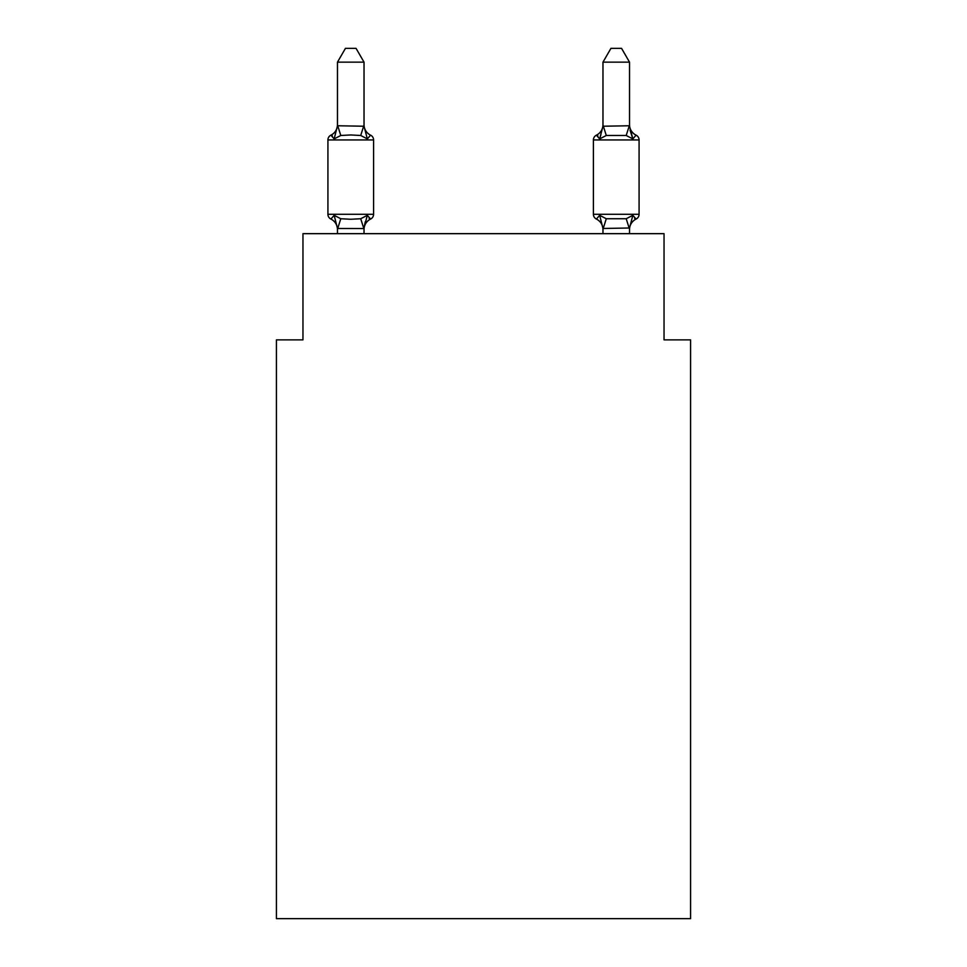<?xml version="1.0" encoding="UTF-8"?>
<svg xmlns="http://www.w3.org/2000/svg" width="967" height="967" viewBox="0 0 967 967"><rect width="100%" height="100%" fill="white"/><g stroke="black" fill="none" stroke-linecap="round" stroke-linejoin="round"><path stroke-width="1.45" d="M690.583 918.65L690.583 339.864L664.039 339.864L664.039 233.663L302.961 233.663L302.961 339.864L276.417 339.864L276.417 918.65L690.583 918.65M364.027 62.154L337.471 62.154L345.449 48.35L356.049 48.35L364.027 62.154L364.027 126.23L367.339 138.91L370.603 135.175A5.306 5.306 0 0 1 373.588 139.949A5.306 5.306 0 0 0 370.603 135.175L367.339 138.91L370.603 135.175A5.306 5.306 0 0 1 373.588 139.949A5.306 5.306 0 0 0 370.603 135.175L367.339 138.91L370.603 135.175A5.306 5.306 0 0 1 373.588 139.949A5.306 5.306 0 0 0 370.603 135.175L367.339 138.91L370.603 135.175A5.306 5.306 0 0 1 373.588 139.949A5.306 5.306 0 0 0 370.603 135.175L367.339 138.91L370.603 135.175A5.306 5.306 0 0 1 373.588 139.949A5.306 5.306 0 0 0 370.603 135.175L367.339 138.91L370.603 135.175A5.306 5.306 0 0 1 373.588 139.949A5.306 5.306 0 0 0 370.603 135.175L367.339 138.91L370.603 135.175A5.306 5.306 0 0 1 373.588 139.949A5.306 5.306 0 0 0 370.603 135.175L367.339 138.91L370.603 135.175A5.306 5.306 0 0 1 373.588 139.949A5.306 5.306 0 0 0 370.603 135.175A5.306 5.306 0 0 1 373.588 139.949L373.588 214.287A5.306 5.306 0 0 1 370.603 219.062L367.339 215.327L370.603 219.062L367.339 215.327L370.603 219.062L367.339 215.327L370.603 219.062L367.339 215.327L370.603 219.062L367.339 215.327L370.603 219.062L367.339 215.327L370.603 219.062L367.339 215.327L370.603 219.062L367.339 215.327L370.603 219.062L367.339 215.327L370.603 219.062L367.339 215.327L363.81 228.538L337.471 228.478L334.159 215.327L330.907 219.062A5.306 5.306 0 0 1 327.922 214.287A5.306 5.306 0 0 0 330.907 219.062A5.306 5.306 0 0 1 327.922 214.287A5.306 5.306 0 0 0 330.907 219.062L334.159 215.327L330.907 219.062A5.306 5.306 0 0 1 327.922 214.287A5.306 5.306 0 0 0 330.907 219.062L334.159 215.327L330.907 219.062A5.306 5.306 0 0 1 327.922 214.287A5.306 5.306 0 0 0 330.907 219.062A5.306 5.306 0 0 1 327.922 214.287A5.306 5.306 0 0 0 330.907 219.062L334.159 215.327L330.907 219.062A5.306 5.306 0 0 1 327.922 214.287A5.306 5.306 0 0 0 330.907 219.062L334.159 215.327L330.907 219.062A5.306 5.306 0 0 1 327.922 214.287A5.306 5.306 0 0 0 330.907 219.062A5.306 5.306 0 0 1 327.922 214.287A5.306 5.306 0 0 0 330.907 219.062A5.306 5.306 0 0 1 327.922 214.287A5.306 5.306 0 0 0 330.907 219.062L334.159 215.327L330.907 219.062A5.306 5.306 0 0 1 327.922 214.287A5.306 5.306 0 0 0 330.907 219.062A5.306 5.306 0 0 1 327.922 214.287A5.306 5.306 0 0 0 330.907 219.062A5.306 5.306 0 0 1 327.922 214.287A5.306 5.306 0 0 0 330.907 219.062L334.159 215.327L330.907 219.062A5.306 5.306 0 0 1 327.922 214.287A5.306 5.306 0 0 0 330.907 219.062L334.159 215.327L330.907 219.062A5.306 5.306 0 0 1 327.922 214.287A5.306 5.306 0 0 0 330.907 219.062A5.306 5.306 0 0 1 327.922 214.287A5.306 5.306 0 0 0 330.907 219.062A5.306 5.306 0 0 1 327.922 214.287A5.306 5.306 0 0 0 330.907 219.062L334.159 215.327L330.907 219.062A5.306 5.306 0 0 1 327.922 214.287A5.306 5.306 0 0 0 330.907 219.062A5.306 5.306 0 0 1 327.922 214.287A5.306 5.306 0 0 0 330.907 219.062A5.306 5.306 0 0 1 327.922 214.287A5.306 5.306 0 0 0 330.907 219.062L334.159 215.327L330.907 219.062A5.306 5.306 0 0 1 327.922 214.287A5.306 5.306 0 0 0 330.907 219.062L334.159 215.327L330.907 219.062L334.159 215.327L330.907 219.062L334.159 215.327L330.907 219.062L334.159 215.327L330.907 219.062L334.159 215.327L330.907 219.062L334.159 215.327L340.795 218.735L350.755 219.267L360.715 218.735L367.339 215.327L370.603 219.062A5.306 5.306 0 0 0 373.588 214.287A5.306 5.306 0 0 1 370.603 219.062L369.08 218.337L370.603 219.062A5.306 5.306 0 0 0 373.588 214.287A5.306 5.306 0 0 1 370.603 219.062A5.306 5.306 0 0 0 373.588 214.287A5.306 5.306 0 0 1 370.603 219.062L369.08 218.337L370.603 219.062A5.306 5.306 0 0 0 373.588 214.287A5.306 5.306 0 0 1 370.603 219.062A5.306 5.306 0 0 0 373.588 214.287A5.306 5.306 0 0 1 370.603 219.062L369.08 218.337L370.603 219.062A5.306 5.306 0 0 0 373.588 214.287A5.306 5.306 0 0 1 370.603 219.062A5.306 5.306 0 0 0 373.588 214.287A5.306 5.306 0 0 1 370.603 219.062L369.08 218.337L370.603 219.062A5.306 5.306 0 0 0 373.588 214.287A5.306 5.306 0 0 1 370.603 219.062A5.306 5.306 0 0 0 373.588 214.287A5.306 5.306 0 0 1 370.603 219.062L369.08 218.337L370.603 219.062A5.306 5.306 0 0 0 373.588 214.287A5.306 5.306 0 0 1 370.603 219.062A5.306 5.306 0 0 0 373.588 214.287A5.306 5.306 0 0 1 370.603 219.062L369.08 218.337L370.603 219.062A5.306 5.306 0 0 0 373.588 214.287A5.306 5.306 0 0 1 370.603 219.062A5.306 5.306 0 0 0 373.588 214.287A5.306 5.306 0 0 1 370.603 219.062L369.08 218.337L370.603 219.062A5.306 5.306 0 0 0 373.588 214.287A5.306 5.306 0 0 1 370.603 219.062A5.306 5.306 0 0 0 373.588 214.287A5.306 5.306 0 0 1 370.603 219.062L369.08 218.337L370.603 219.062A5.306 5.306 0 0 0 373.588 214.287A5.306 5.306 0 0 1 370.603 219.062A5.306 5.306 0 0 0 373.588 214.287A5.306 5.306 0 0 1 370.603 219.062L369.08 218.337L370.603 219.062A5.306 5.306 0 0 0 373.588 214.287A5.306 5.306 0 0 1 370.603 219.062A5.306 5.306 0 0 0 373.588 214.287A5.306 5.306 0 0 1 370.603 219.062L369.08 218.337M332.418 135.9L330.907 135.175A5.306 5.306 0 0 0 327.922 139.949A5.306 5.306 0 0 1 330.907 135.175L332.418 135.9L330.907 135.175A5.306 5.306 0 0 0 327.922 139.949A5.306 5.306 0 0 1 330.907 135.175L332.418 135.9L330.907 135.175A5.306 5.306 0 0 0 327.922 139.949A5.306 5.306 0 0 1 330.907 135.175L332.418 135.9L330.907 135.175A5.306 5.306 0 0 0 327.922 139.949A5.306 5.306 0 0 1 330.907 135.175L332.418 135.9L330.907 135.175A5.306 5.306 0 0 0 327.922 139.949A5.306 5.306 0 0 1 330.907 135.175L332.418 135.9L330.907 135.175A5.306 5.306 0 0 0 327.922 139.949A5.306 5.306 0 0 1 330.907 135.175L332.418 135.9L330.907 135.175A5.306 5.306 0 0 0 327.922 139.949A5.306 5.306 0 0 1 330.907 135.175L332.418 135.9L330.907 135.175A5.306 5.306 0 0 0 327.922 139.949A5.306 5.306 0 0 1 330.907 135.175L332.418 135.9L330.907 135.175L334.159 138.91L330.907 135.175A5.306 5.306 0 0 0 327.922 139.949L373.588 139.949A5.306 5.306 0 0 0 370.603 135.175A5.306 5.306 0 0 1 373.588 139.949A5.306 5.306 0 0 0 370.603 135.175L367.339 138.91L370.603 135.175A5.306 5.306 0 0 1 373.588 139.949A5.306 5.306 0 0 0 370.603 135.175A5.306 5.306 0 0 1 373.588 139.949A5.306 5.306 0 0 0 370.603 135.175L367.339 138.91L370.603 135.175A5.306 5.306 0 0 1 373.588 139.949A5.306 5.306 0 0 0 370.603 135.175A5.306 5.306 0 0 1 373.588 139.949A5.306 5.306 0 0 0 370.603 135.175L367.339 138.91L370.603 135.175A5.306 5.306 0 0 1 373.588 139.949A5.306 5.306 0 0 0 370.603 135.175A5.306 5.306 0 0 1 373.588 139.949A5.306 5.306 0 0 0 370.603 135.175L367.339 138.91L370.603 135.175A5.306 5.306 0 0 1 373.588 139.949A5.306 5.306 0 0 0 370.603 135.175A5.306 5.306 0 0 1 373.588 139.949A5.306 5.306 0 0 0 370.603 135.175L367.339 138.91L370.603 135.175A5.306 5.306 0 0 1 373.588 139.949A5.306 5.306 0 0 0 370.603 135.175A5.306 5.306 0 0 1 373.588 139.949A5.306 5.306 0 0 0 370.603 135.175L367.339 138.91L360.715 135.489L350.755 134.957L340.795 135.489L334.159 138.91L330.907 135.175A5.306 5.306 0 0 0 327.922 139.949A5.306 5.306 0 0 1 330.907 135.175L332.418 135.9L330.907 135.175A5.306 5.306 0 0 0 327.922 139.949L327.922 214.287L373.588 214.287A5.306 5.306 0 0 1 370.603 219.062A11.677 11.677 0 0 0 364.027 229.566M334.159 138.91L337.471 125.758L364.027 126.23L364.027 124.67A11.677 11.677 0 0 0 370.603 135.175L367.339 138.91M364.027 227.994L365.272 221.745L364.027 227.994M629.529 233.663L629.529 227.994L602.973 228.478L599.661 215.327L596.397 219.062A5.306 5.306 0 0 1 593.412 214.287A5.306 5.306 0 0 0 596.397 219.062L599.661 215.327L596.397 219.062A5.306 5.306 0 0 1 593.412 214.287A5.306 5.306 0 0 0 596.397 219.062L599.661 215.327L596.397 219.062A5.306 5.306 0 0 1 593.412 214.287A5.306 5.306 0 0 0 596.397 219.062L599.661 215.327L596.397 219.062A5.306 5.306 0 0 1 593.412 214.287A5.306 5.306 0 0 0 596.397 219.062L599.661 215.327L596.397 219.062A5.306 5.306 0 0 1 593.412 214.287A5.306 5.306 0 0 0 596.397 219.062L599.661 215.327L596.397 219.062A5.306 5.306 0 0 1 593.412 214.287A5.306 5.306 0 0 0 596.397 219.062L599.661 215.327L596.397 219.062A5.306 5.306 0 0 1 593.412 214.287A5.306 5.306 0 0 0 596.397 219.062L599.661 215.327L596.397 219.062A5.306 5.306 0 0 1 593.412 214.287A5.306 5.306 0 0 0 596.397 219.062L599.661 215.327L596.397 219.062A5.306 5.306 0 0 1 593.412 214.287A5.306 5.306 0 0 0 596.397 219.062L599.661 215.327L606.285 218.735L626.205 218.735L632.841 215.327L636.093 219.062A5.306 5.306 0 0 0 639.078 214.287A5.306 5.306 0 0 1 636.093 219.062L634.582 218.337L636.093 219.062A5.306 5.306 0 0 0 639.078 214.287A5.306 5.306 0 0 1 636.093 219.062A5.306 5.306 0 0 0 639.078 214.287A5.306 5.306 0 0 1 636.093 219.062L634.582 218.337L636.093 219.062A5.306 5.306 0 0 0 639.078 214.287A5.306 5.306 0 0 1 636.093 219.062A5.306 5.306 0 0 0 639.078 214.287A5.306 5.306 0 0 1 636.093 219.062L634.582 218.337L636.093 219.062A5.306 5.306 0 0 0 639.078 214.287A5.306 5.306 0 0 1 636.093 219.062A5.306 5.306 0 0 0 639.078 214.287A5.306 5.306 0 0 1 636.093 219.062L634.582 218.337L636.093 219.062A5.306 5.306 0 0 0 639.078 214.287A5.306 5.306 0 0 1 636.093 219.062A5.306 5.306 0 0 0 639.078 214.287A5.306 5.306 0 0 1 636.093 219.062L634.582 218.337L636.093 219.062A5.306 5.306 0 0 0 639.078 214.287A5.306 5.306 0 0 1 636.093 219.062A5.306 5.306 0 0 0 639.078 214.287A5.306 5.306 0 0 1 636.093 219.062L634.582 218.337L636.093 219.062A5.306 5.306 0 0 0 639.078 214.287A5.306 5.306 0 0 1 636.093 219.062A5.306 5.306 0 0 0 639.078 214.287A5.306 5.306 0 0 1 636.093 219.062L634.582 218.337L636.093 219.062A5.306 5.306 0 0 0 639.078 214.287A5.306 5.306 0 0 1 636.093 219.062A5.306 5.306 0 0 0 639.078 214.287A5.306 5.306 0 0 1 636.093 219.062L634.582 218.337L636.093 219.062A5.306 5.306 0 0 0 639.078 214.287A5.306 5.306 0 0 1 636.093 219.062A5.306 5.306 0 0 0 639.078 214.287A5.306 5.306 0 0 1 636.093 219.062L634.582 218.337L636.093 219.062A5.306 5.306 0 0 0 639.078 214.287A5.306 5.306 0 0 1 636.093 219.062A5.306 5.306 0 0 0 639.078 214.287A5.306 5.306 0 0 1 636.093 219.062L634.582 218.337M602.973 126.23L629.529 125.758L629.529 62.154L602.973 62.154L602.973 126.23L599.661 138.91L596.397 135.175A5.306 5.306 0 0 0 593.412 139.949A5.306 5.306 0 0 1 596.397 135.175L599.661 138.91L600.894 134.703L599.661 138.91L600.894 134.703L599.661 138.91L600.894 134.703L599.661 138.91L600.894 134.703L599.661 138.91L600.894 134.703L599.661 138.91L600.894 134.703L599.661 138.91L600.894 134.703L599.661 138.91L600.894 134.703L599.661 138.91L600.894 134.703L599.661 138.91L600.894 134.703L599.661 138.91L606.285 135.489L626.205 135.489L632.841 138.91L630.073 130.231L632.841 138.91L630.073 130.231L632.841 138.91L630.073 130.231L632.841 138.91L630.073 130.231L632.841 138.91L630.073 130.231L632.841 138.91L630.073 130.231L632.841 138.91L630.073 130.231L632.841 138.91L630.073 130.231L632.841 138.91L630.073 130.231L632.841 138.91L630.073 130.231L632.841 138.91L636.093 135.175A5.306 5.306 0 0 1 639.078 139.949L639.078 214.287A5.306 5.306 0 0 1 636.093 219.062A5.306 5.306 0 0 0 639.078 214.287L593.412 214.287A5.306 5.306 0 0 0 596.397 219.062A11.677 11.677 0 0 1 602.973 229.566A11.677 11.677 0 0 0 596.397 219.062A11.677 11.677 0 0 1 602.973 229.566A11.677 11.677 0 0 0 596.397 219.062A11.677 11.677 0 0 1 602.973 229.566A11.677 11.677 0 0 0 596.397 219.062A11.677 11.677 0 0 1 602.973 229.566A11.677 11.677 0 0 0 596.397 219.062A11.677 11.677 0 0 1 602.973 229.566A11.677 11.677 0 0 0 596.397 219.062A5.306 5.306 0 0 1 593.412 214.287A5.306 5.306 0 0 0 596.397 219.062A5.306 5.306 0 0 1 593.412 214.287A5.306 5.306 0 0 0 596.397 219.062A11.677 11.677 0 0 1 602.973 229.566A11.677 11.677 0 0 0 596.397 219.062A5.306 5.306 0 0 1 593.412 214.287A5.306 5.306 0 0 0 596.397 219.062A5.306 5.306 0 0 1 593.412 214.287A5.306 5.306 0 0 0 596.397 219.062A11.677 11.677 0 0 1 602.973 229.566A11.677 11.677 0 0 0 596.397 219.062A5.306 5.306 0 0 1 593.412 214.287A5.306 5.306 0 0 0 596.397 219.062A5.306 5.306 0 0 1 593.412 214.287A5.306 5.306 0 0 0 596.397 219.062A11.677 11.677 0 0 1 602.973 229.566A11.677 11.677 0 0 0 596.397 219.062A5.306 5.306 0 0 1 593.412 214.287A5.306 5.306 0 0 0 596.397 219.062A5.306 5.306 0 0 1 593.412 214.287A5.306 5.306 0 0 0 596.397 219.062A11.677 11.677 0 0 1 602.973 229.566A11.677 11.677 0 0 0 596.397 219.062A5.306 5.306 0 0 1 593.412 214.287A5.306 5.306 0 0 0 596.397 219.062A5.306 5.306 0 0 1 593.412 214.287A5.306 5.306 0 0 0 596.397 219.062A11.677 11.677 0 0 1 602.973 229.566L602.973 233.663M599.661 138.91L596.397 135.175A5.306 5.306 0 0 0 593.412 139.949A5.306 5.306 0 0 1 596.397 135.175L599.661 138.91L596.397 135.175L599.661 138.91L596.397 135.175L599.661 138.91L596.397 135.175L599.661 138.91L596.397 135.175L599.661 138.91L596.397 135.175L599.661 138.91L596.397 135.175L599.661 138.91L596.397 135.175L599.661 138.91L596.397 135.175L599.661 138.91L596.397 135.175L597.92 135.9L596.397 135.175A5.306 5.306 0 0 0 593.412 139.949A5.306 5.306 0 0 1 596.397 135.175A5.306 5.306 0 0 0 593.412 139.949A5.306 5.306 0 0 1 596.397 135.175L597.92 135.9L596.397 135.175A5.306 5.306 0 0 0 593.412 139.949A5.306 5.306 0 0 1 596.397 135.175A5.306 5.306 0 0 0 593.412 139.949A5.306 5.306 0 0 1 596.397 135.175L597.92 135.9L596.397 135.175A5.306 5.306 0 0 0 593.412 139.949A5.306 5.306 0 0 1 596.397 135.175A5.306 5.306 0 0 0 593.412 139.949A5.306 5.306 0 0 1 596.397 135.175L597.92 135.9L596.397 135.175A5.306 5.306 0 0 0 593.412 139.949A5.306 5.306 0 0 1 596.397 135.175A5.306 5.306 0 0 0 593.412 139.949A5.306 5.306 0 0 1 596.397 135.175L597.92 135.9L596.397 135.175A5.306 5.306 0 0 0 593.412 139.949A5.306 5.306 0 0 1 596.397 135.175A5.306 5.306 0 0 0 593.412 139.949A5.306 5.306 0 0 1 596.397 135.175L597.92 135.9L596.397 135.175A5.306 5.306 0 0 0 593.412 139.949A5.306 5.306 0 0 1 596.397 135.175A5.306 5.306 0 0 0 593.412 139.949A5.306 5.306 0 0 1 596.397 135.175L597.92 135.9L596.397 135.175A5.306 5.306 0 0 0 593.412 139.949A5.306 5.306 0 0 1 596.397 135.175A5.306 5.306 0 0 0 593.412 139.949A5.306 5.306 0 0 1 596.397 135.175L597.92 135.9L596.397 135.175A5.306 5.306 0 0 0 593.412 139.949A5.306 5.306 0 0 1 596.397 135.175A5.306 5.306 0 0 0 593.412 139.949A5.306 5.306 0 0 1 596.397 135.175L597.92 135.9L596.397 135.175A5.306 5.306 0 0 0 593.412 139.949A5.306 5.306 0 0 1 596.397 135.175A5.306 5.306 0 0 0 593.412 139.949A5.306 5.306 0 0 1 596.397 135.175L597.92 135.9M629.529 229.566L629.529 229.566A11.677 11.677 0 0 1 636.093 219.062L632.841 215.327L636.093 219.062M337.471 126.23L337.471 62.154M337.471 233.663L337.471 229.566A11.677 11.677 0 0 0 330.907 219.062M364.027 126.23L364.027 124.67M629.529 124.67A11.677 11.677 0 0 0 636.093 135.175A5.306 5.306 0 0 1 639.078 139.949A5.306 5.306 0 0 0 636.093 135.175A5.306 5.306 0 0 1 639.078 139.949A5.306 5.306 0 0 0 636.093 135.175A5.306 5.306 0 0 1 639.078 139.949A5.306 5.306 0 0 0 636.093 135.175A5.306 5.306 0 0 1 639.078 139.949A5.306 5.306 0 0 0 636.093 135.175A5.306 5.306 0 0 1 639.078 139.949A5.306 5.306 0 0 0 636.093 135.175A5.306 5.306 0 0 1 639.078 139.949A5.306 5.306 0 0 0 636.093 135.175A5.306 5.306 0 0 1 639.078 139.949A5.306 5.306 0 0 0 636.093 135.175A5.306 5.306 0 0 1 639.078 139.949A5.306 5.306 0 0 0 636.093 135.175A5.306 5.306 0 0 1 639.078 139.949A5.306 5.306 0 0 0 636.093 135.175A5.306 5.306 0 0 1 639.078 139.949L593.412 139.949L593.412 214.287A5.306 5.306 0 0 0 596.397 219.062A11.677 11.677 0 0 1 602.973 229.566M599.661 215.327L596.397 219.062M364.027 233.663L364.027 228.478M337.471 124.67A11.677 11.677 0 0 1 330.907 135.175A5.306 5.306 0 0 0 327.922 139.949M367.339 215.327L370.603 219.062M629.529 227.994L632.841 215.327M632.841 138.91L629.529 126.23M602.973 124.67A11.677 11.677 0 0 1 596.397 135.175M602.973 62.154L610.951 48.35L621.551 48.35L629.529 62.154M340.795 218.735L337.688 228.538M360.715 218.735L363.81 228.538M337.688 125.686L340.795 135.489M363.81 125.686L360.715 135.489M629.312 228.538L626.205 218.735M603.19 228.538L606.285 218.735M626.205 135.489L629.312 125.686M606.285 135.489L603.19 125.686"/></g></svg>
